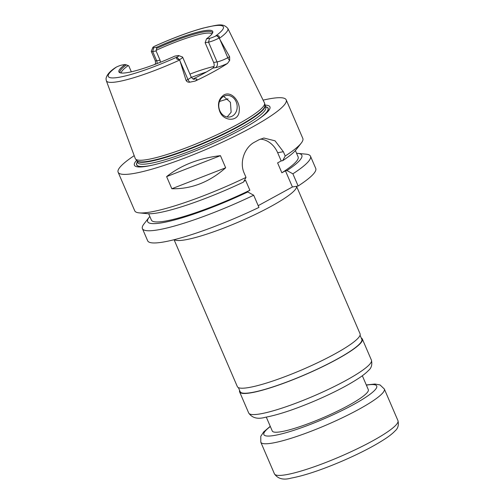 <?xml version="1.0" encoding="UTF-8"?>
<svg xmlns="http://www.w3.org/2000/svg" width="504" height="504" viewBox="0 0 504 504"><rect width="100%" height="100%" fill="white"/><g stroke="black" fill="none" stroke-linecap="round" stroke-linejoin="round"><path stroke-width="0.76" d="M174.327 239.658A66.811 10.099 156.7 0 0 185.031 239.879A66.811 10.099 156.7 0 0 255.188 214.483A66.811 10.099 156.7 0 0 296.535 186.278L360.07 333.787A66.811 10.099 156.7 0 1 319.334 361.904A66.811 10.099 156.7 0 1 248.636 387.563A66.811 10.099 156.7 0 1 237.352 386.637L174.075 239.721M360.064 335.236L361.809 339.286A66.226 10.011 156.7 0 1 321.432 367.164A66.226 10.011 156.7 0 1 251.345 392.597A66.226 10.011 156.7 0 1 240.156 391.684L238.411 387.626M361.286 338.071A66.811 10.099 156.7 0 1 362.344 339.06A66.811 10.099 156.7 0 1 321.609 367.177A66.811 10.099 156.7 0 1 250.904 392.837A66.811 10.099 156.7 0 1 239.621 391.91A66.811 10.099 156.7 0 1 239.627 390.461M362.332 375.751L368.311 389.636A52.284 7.9 156.7 0 1 336.433 411.642A52.284 7.9 156.7 0 1 281.1 431.72A52.284 7.9 156.7 0 1 272.267 431.002L266.288 417.11M243.93 181.289L245.606 180.375L249.864 190.266L246.267 192.226L247.754 191.974L253.695 195.224L258.943 207.415A91.501 13.829 156.7 0 1 147.666 240.805L142.412 228.614A91.501 13.829 156.7 0 1 143.968 223.959L149.071 217.394A83.941 12.688 156.7 0 1 149.839 216.481M296.566 153.285A83.941 12.688 156.7 0 1 297.757 153.361L306.041 154.161A91.501 13.829 156.7 0 1 310.489 156.234L315.737 168.424A91.501 13.829 156.7 0 1 298.135 186.007L292.414 186.978L258.193 205.67M227.184 116.972L231.147 112.197L230.41 102.293L223.656 96.377M219.769 111.504C217.192 104.391 218.553 98.872 223.839 94.96C231.538 90.512 240.591 101.764 239.192 111.119C238.663 122.069 223.593 121.703 219.769 111.504M223.713 96.346A10.893 9.154 80.4 0 0 219.29 109.255A10.893 9.154 80.4 0 0 229.786 116.978A10.893 9.154 80.4 0 0 237 104.712A10.893 9.154 80.4 0 0 226.157 95.495A10.893 9.154 80.4 0 0 223.713 96.346M191.4 77.408A58.092 8.782 156.7 0 1 206.426 71.984M205.128 42.701L206.508 38.821L209.569 38.304A5.462 0.825 -23.3 0 0 215.246 36.256L216.72 35.696C218.805 35.463 219.618 36.181 219.152 37.85L219.101 38.039A8.366 1.266 156.7 0 1 208.524 42.128L205.128 42.701L213.652 62.483C214.565 65.029 214.313 66.893 212.89 68.084L215.485 67.649A12.72 1.921 -23.3 0 0 227.436 63.473L229.679 60.417L229.622 56.725L227.783 57.727A8.366 1.266 156.7 0 1 224.904 59.163A8.366 1.266 156.7 0 1 217.048 61.91L213.652 62.483M219.101 38.039L229.622 56.725M189.932 74.101A49.379 7.465 156.7 0 1 214.011 66.452M121.3 73.017A49.379 7.465 156.7 0 1 128.255 65.577L125.15 64.493L122.088 65.01A5.462 0.825 -23.3 0 0 116.411 67.057L115.164 67.807C109.456 71.618 106.413 75.317 106.029 78.914L106.338 80.76L135.267 158.521A70.34 10.628 156.7 0 0 135.526 158.974A70.34 10.628 156.7 0 0 147.181 159.573A70.34 10.628 156.7 0 0 220.361 133.157A70.34 10.628 156.7 0 0 264.619 103.377A70.34 10.628 156.7 0 0 264.468 102.879L227.839 28.432A66.144 9.998 156.7 0 1 219.341 38.367M131.342 71.814L128.791 65.885L128.255 65.577M160.385 62.269L160.07 60.203L156.675 60.776A8.366 1.266 156.7 0 1 155.263 60.663C156.051 64.745 154.659 64.096 154.829 64.512L155.182 64.222M215.246 36.256A62.666 9.469 156.7 0 0 212.795 26A62.666 9.469 156.7 0 0 153.84 46.614L154.898 46.129L153.84 46.614A5.462 0.825 -23.3 0 0 152.825 47.502A5.462 0.825 -23.3 0 0 153.739 47.723L156.807 47.206L156.095 50.973L160.07 60.203M156.429 50.186A49.379 7.465 156.7 0 1 211.938 33.982M193.089 78.958A49.379 7.465 -23.3 0 0 212.89 68.084M156.794 48.302A50.217 7.592 156.7 0 1 212.373 33.277A50.217 7.592 156.7 0 1 212.367 33.358M156.807 47.206A51.093 7.724 156.7 0 1 212.663 32.773A51.093 7.724 156.7 0 1 206.508 38.821M178.725 55.579L182.473 57.021A8.366 1.266 156.7 0 1 182.637 57.16A8.366 1.266 156.7 0 1 179.588 59.623L179.311 59.611C176.866 59.535 176.053 58.817 176.873 57.462L177.811 56.7A5.462 0.825 -23.3 0 0 178.725 55.579A5.462 0.825 -23.3 0 0 177.912 55.591L174.85 56.108A51.093 7.724 156.7 0 1 119.921 72.715A51.093 7.724 156.7 0 1 125.15 64.493M179.941 60.908L187.942 79.493L186.102 80.495L179.588 59.623M156.095 50.973L152.699 51.547A8.366 1.266 156.7 0 1 151.288 51.433A8.366 1.266 156.7 0 1 151.301 51.213L152.825 47.502M227.436 63.473A67.435 10.193 156.7 0 1 195.218 81.068A12.72 1.921 -23.3 0 0 194.714 78.989L193.649 79.172M186.102 80.495C186.915 81.824 188.162 82.385 189.832 82.177L195.218 81.068M120.557 72.897A50.217 7.592 156.7 0 1 120.487 72.853A50.217 7.592 156.7 0 1 126.441 64.877M166.616 176.614C181.005 165.167 198.948 158.18 220.45 155.667L225.672 167.794C209.292 182.202 191.35 189.183 171.839 188.742L166.616 176.614L220.45 155.667M225.672 167.794L171.839 188.742M246.021 177.408A91.501 13.829 156.7 0 1 150.198 212.071A91.501 13.829 156.7 0 1 139.192 212.877L147.47 213.677A83.941 12.688 156.7 0 0 243.495 182.089L246.021 177.408L244.182 173.13C239.06 161.916 244.919 147.067 254.52 142.178A91.501 13.829 -23.3 0 0 258.88 139.803L263.863 138.033L275.039 140.818L283.368 151.729L285.214 156.007L282.687 160.681L281.194 160.933L277.603 162.899L281.862 172.784L285.453 170.825L286.946 170.572L292.881 173.817L298.135 186.007M260.291 139.104A23.241 19.53 -99.6 0 1 277.647 152.693L281.194 160.933M285.453 170.825L292.414 186.978M263.119 100.138A91.501 13.829 156.7 0 1 286.209 99.855L302.816 138.417A91.501 13.829 156.7 0 1 301.266 143.073A91.501 13.829 156.7 0 1 285.214 156.007M139.192 212.877A91.501 13.829 156.7 0 1 134.738 210.804L118.131 172.242A91.501 13.829 156.7 0 1 134.203 155.66M286.209 99.855A91.501 13.829 156.7 0 1 230.423 138.361A91.501 13.829 156.7 0 1 133.591 173.508A91.501 13.829 156.7 0 1 118.131 172.242M301.266 143.073L296.157 149.644A83.941 12.688 156.7 0 1 282.687 160.681M295.394 150.557L298.11 156.864A79.878 12.071 156.7 0 1 281.862 172.784M297.757 153.361A83.941 12.688 156.7 0 1 286.946 170.572M310.489 156.234A91.501 13.829 156.7 0 1 292.881 173.817M253.695 195.224A91.501 13.829 156.7 0 1 142.412 228.614M247.754 191.974A83.941 12.688 156.7 0 1 149.071 217.394M249.864 190.266A79.878 12.071 156.7 0 1 151.376 220.059L148.661 213.746M149.953 165.677A71.612 10.823 156.7 0 1 148.724 165.892A71.612 10.823 156.7 0 1 137.39 161.879M265.444 106.728A71.612 10.823 156.7 0 1 259.579 118.465M264.871 105.122A73.779 11.151 156.7 0 1 260.335 117.923A73.779 11.151 156.7 0 1 149.039 165.86A73.779 11.151 156.7 0 1 146.872 166.251A73.779 11.151 156.7 0 1 136.622 160.354M362.344 339.06L371.429 360.158A66.811 10.099 156.7 0 1 330.693 388.275A66.811 10.099 156.7 0 1 259.995 413.935A66.811 10.099 156.7 0 1 248.705 413.009L239.621 391.91M366.383 385.157A61.438 9.286 156.7 0 1 353.077 404.8A61.438 9.286 156.7 0 1 274.245 435.469A61.438 9.286 156.7 0 1 270.339 426.523M366.295 384.955L374.9 384.029L380.041 384.93L384.325 388.994A67.246 10.162 156.7 0 1 343.325 417.293A67.246 10.162 156.7 0 1 272.16 443.123A67.246 10.162 156.7 0 1 260.801 442.191L260.782 436.306L263.731 431.865L270.251 426.315M384.325 388.994L397.952 420.638A67.246 10.162 156.7 0 1 356.952 448.938A67.246 10.162 156.7 0 1 285.787 474.768A67.246 10.162 156.7 0 1 274.428 473.836L260.801 442.191M219.473 101.493A58.092 8.782 156.7 0 1 228.06 98.866M209.569 38.304L208.524 42.128L217.048 61.91A4.36 3.66 -99.6 0 1 215.485 67.649M216.72 35.696L219.152 37.85M219.782 39.148L227.783 57.727A4.36 2.268 61.4 0 0 229.679 60.417M176.873 57.462L179.311 59.611M182.637 57.16L191.155 76.936A8.366 1.266 156.7 0 1 190.077 78.183A8.366 1.266 156.7 0 1 187.942 79.493A4.36 2.268 -118.6 0 0 189.832 82.177M177.811 56.7A62.666 9.469 156.7 0 1 118.856 77.314A62.666 9.469 156.7 0 1 116.411 67.057M179.663 60.039A66.144 9.998 156.7 0 1 117.545 81.743A66.144 9.998 156.7 0 1 106.338 80.76M153.739 47.723L152.699 51.547L156.675 60.776A4.36 3.66 -99.6 0 1 157.034 63.586M194.072 79.254A4.36 3.66 80.4 0 0 194.714 78.989M277.647 152.693L283.368 151.729M152.189 165.192A71.455 10.798 156.7 0 1 148.838 165.829A71.455 10.798 156.7 0 1 137.435 161.973M265.488 106.823A71.455 10.798 156.7 0 1 257.689 119.757M136.868 160.656L136.874 160.675A69.716 10.534 156.7 0 0 148.648 161.639A69.716 10.534 156.7 0 0 222.422 134.864A69.716 10.534 156.7 0 0 264.928 105.525A69.772 10.546 156.7 0 1 221.023 135.053A69.772 10.546 156.7 0 1 148.428 161.255A69.772 10.546 156.7 0 1 136.868 160.663L135.526 158.974M264.619 103.377L265.747 107.421A69.716 10.534 156.7 0 1 223.241 136.76A69.716 10.534 156.7 0 1 149.461 163.535A69.716 10.534 156.7 0 1 137.686 162.565L136.874 160.675M371.429 360.158C372.412 364.638 371.442 368.065 368.512 370.453C366.339 372.746 363.302 375.196 359.402 377.805C348.396 385.106 333.793 392.692 315.592 400.567C295.004 409.324 278.246 414.893 265.312 417.287C257.695 419.429 252.157 418.005 248.705 413.009M397.952 420.638C398.966 425.048 397.99 428.488 395.016 430.964C392.837 433.27 389.781 435.739 385.856 438.367C374.774 445.712 360.07 453.354 341.737 461.286C321.004 470.1 304.132 475.713 291.11 478.12C283.443 480.274 277.88 478.844 274.428 473.836M151.288 51.433L155.263 60.663M227.839 28.432C222.856 22.856 218.389 24.797 203.137 28.098C188.679 32.105 172.425 38.184 154.369 46.33M191.155 76.936C193.58 80.312 194.059 78.857 194.248 79.267L193.731 79.336"/></g></svg>
